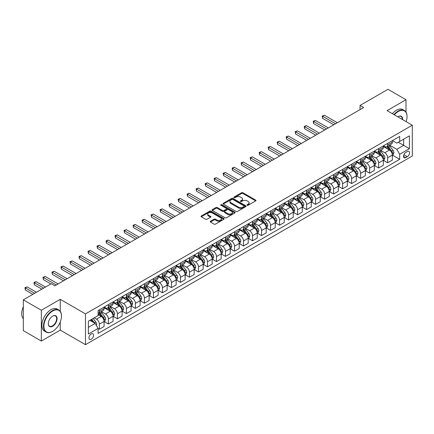 <?xml version="1.0" encoding="UTF-8"?>
<svg xmlns="http://www.w3.org/2000/svg" width="434" height="434" viewBox="0 0 434 434"><rect width="100%" height="100%" fill="white"/><g stroke="black" fill="none" stroke-linecap="round" stroke-linejoin="round"><path stroke-width="0.65" d="M247.179 205.249A0.7 0.407 0 0 0 248.172 205.249L255.686 200.909A0.998 0.575 0 0 0 255.979 200.497A0.998 0.575 0 0 0 255.686 200.09L242.953 192.739A0.998 0.575 0 0 0 241.537 192.739L234.024 197.079A0.7 0.407 0 0 0 233.817 197.367A0.7 0.407 0 0 0 234.024 197.649A0.7 0.407 0 0 0 235.011 197.649L235.987 197.09A3.201 1.85 0 0 1 240.512 197.09L241.575 197.703A3.201 1.85 0 0 1 242.514 199.011A3.201 1.85 0 0 1 241.575 200.318L240.599 200.877A0.7 0.407 0 0 0 240.398 201.164A0.7 0.407 0 0 0 240.599 201.452A0.7 0.407 0 0 0 241.592 201.452L242.563 200.888A3.201 1.85 0 0 1 247.092 200.888L248.15 201.501A3.201 1.85 0 0 1 249.089 202.808A3.201 1.85 0 0 1 248.15 204.116L247.179 204.674A0.7 0.407 0 0 0 246.973 204.962A0.7 0.407 0 0 0 247.179 205.249L247.179 204.674M91.243 339.274A3.26 1.882 120 0 0 93.375 336.399A3.26 1.882 120 0 0 92.876 333.784A3.26 1.882 120 0 0 91.243 333.947A3.26 1.882 120 0 0 89.111 336.822A3.26 1.882 120 0 0 89.616 339.437A3.26 1.882 120 0 0 91.243 339.274M210.485 221.248A0.998 0.575 0 0 0 210.192 221.655A0.998 0.575 0 0 0 210.485 222.062L214.06 224.128A0.998 0.575 0 0 0 215.47 224.128L223.819 219.306A0.998 0.575 0 0 0 224.112 218.899A0.998 0.575 0 0 0 223.819 218.492L211.087 211.141A0.998 0.575 0 0 0 209.671 211.141L201.322 215.958A0.998 0.575 0 0 0 201.029 216.365A0.998 0.575 0 0 0 201.322 216.772L205.64 219.268A0.998 0.575 0 0 0 207.056 219.268L210.626 217.201A0.998 0.575 0 0 0 210.919 216.794A0.998 0.575 0 0 0 210.626 216.387L208.488 215.15A2.675 1.546 0 0 1 207.702 214.06A2.675 1.546 0 0 1 209.356 212.633A2.675 1.546 0 0 1 212.269 212.964L220.651 217.808A2.675 1.546 0 0 1 221.438 218.899A2.675 1.546 0 0 1 219.783 220.326A2.675 1.546 0 0 1 216.87 219.989L215.47 219.186A0.998 0.575 0 0 0 214.06 219.186L210.485 221.248L210.485 222.062L214.06 220.016L214.06 219.186M60.255 299.33L41.339 310.25L23.322 299.851L23.322 330.637L41.339 341.043L60.255 330.122L85.476 344.683L85.476 313.89L60.255 299.33L60.255 311.319M405.996 112.08L405.996 99.717L387.079 110.643L412.3 125.204L85.476 313.89M405.996 99.717L387.98 89.317L360.052 105.44L360.052 109.601M23.322 299.851L51.245 283.727L54.852 285.805L363.654 107.523L360.052 105.44M236.058 211.423A0.998 0.575 0 0 0 237.474 211.423L245.818 206.606A0.998 0.575 0 0 0 246.111 206.199A0.998 0.575 0 0 0 245.818 205.787L233.085 198.436A0.998 0.575 0 0 0 231.669 198.436L223.326 203.258A0.998 0.575 0 0 0 223.033 203.665A0.998 0.575 0 0 0 223.326 204.072L236.058 211.423M221.161 205.401A0.7 0.407 0 0 1 221.872 205.499L221.872 204.664L234.821 212.139A0.998 0.575 0 0 1 235.114 212.546A0.998 0.575 0 0 1 234.821 212.958L226.472 217.776A0.998 0.575 0 0 1 225.056 217.776L212.324 210.425L215.899 208.374L215.899 207.544L212.324 209.606A0.998 0.575 0 0 0 212.031 210.018A0.998 0.575 0 0 0 212.324 210.425L212.324 209.606M215.899 208.374A0.998 0.575 0 0 1 217.309 208.374L217.309 207.544A0.998 0.575 0 0 0 215.899 207.544M217.309 207.544L222.474 210.528A0.998 0.575 0 0 0 223.89 210.528L226.26 209.155A0.998 0.575 0 0 0 226.553 208.749A0.998 0.575 0 0 0 226.26 208.342L220.884 205.239A0.7 0.407 0 0 1 220.678 204.951A0.7 0.407 0 0 1 221.112 204.577A0.7 0.407 0 0 1 221.872 204.664M407.325 151.542L405.741 152.459A3.157 1.823 120 0 0 403.68 155.242A3.157 1.823 120 0 0 404.162 157.775A3.157 1.823 120 0 0 405.741 157.618L407.325 156.701A3.157 1.823 120 0 0 409.392 153.918A3.157 1.823 120 0 0 408.909 151.385A3.157 1.823 120 0 0 407.325 151.542M85.476 344.683L412.3 155.996L412.3 125.204M392.444 140.621L396.806 143.139L399.687 141.473L399.687 136.439L98.089 310.565L98.089 315.599L88.362 321.214L88.362 334.028L98.089 328.413L98.089 333.448L399.687 159.321L399.687 154.287L396.806 149.296L389.64 145.157M399.687 141.473L409.419 135.853L409.419 148.672L399.687 154.287M41.339 310.25L41.339 341.043M398.32 142.265L403.653 145.341L403.653 139.184L409.419 135.853M396.806 149.296L403.653 145.341L409.419 148.672M88.362 327.372L95.209 323.422L89.876 320.341M98.089 328.457L99.386 329.205L99.386 324.171A4.074 2.354 -120 0 0 96.505 319.174L94.2 317.845M99.386 329.205L104.073 326.498L104.073 321.464A4.074 2.354 -120 0 0 101.187 316.473L98.089 314.683M104.182 321.567L108.397 324.003L108.397 318.968A4.074 2.354 -120 0 0 105.511 313.977L101.377 311.585M108.397 324.003L113.079 321.301L113.079 316.267A4.074 2.354 -120 0 0 110.198 311.27L104.073 307.733M113.187 316.37L117.402 318.8L117.402 313.766A4.074 2.354 -120 0 0 114.522 308.775L110.382 306.388M117.402 318.8L122.09 316.098L122.09 311.064A4.074 2.354 -120 0 0 119.204 306.073L113.079 302.536M122.198 311.167L126.413 313.603L126.413 308.569A4.074 2.354 -120 0 0 123.527 303.572L119.393 301.185M126.413 313.603L131.095 310.896L131.095 305.861A4.074 2.354 -120 0 0 128.214 300.87L122.09 297.333M131.204 305.965L135.419 308.4L135.419 303.366A4.074 2.354 -120 0 0 132.538 298.375L128.399 295.983M135.419 308.4L140.106 305.699L140.106 300.664A4.074 2.354 -120 0 0 137.22 295.668L131.095 292.131M140.215 300.767L144.43 303.198L144.43 298.163A4.074 2.354 -120 0 0 141.549 293.172L137.41 290.785M144.43 303.198L149.112 300.496L149.112 295.462A4.074 2.354 -120 0 0 146.231 290.465L140.106 286.934M149.22 295.565L153.435 298.001L153.435 292.966A4.074 2.354 -120 0 0 150.555 287.97L146.415 285.583M153.435 298.001L158.122 295.294L158.122 290.259A4.074 2.354 -120 0 0 155.236 285.268L149.112 281.731M158.231 290.362L162.446 292.798L162.446 287.764A4.074 2.354 -120 0 0 159.566 282.773L155.426 280.38M162.446 292.798L167.128 290.091L167.128 285.057A4.074 2.354 -120 0 0 164.247 280.066L158.122 276.529M167.236 285.165L171.452 287.596L171.452 282.561A4.074 2.354 -120 0 0 168.571 277.57L164.432 275.178M171.452 287.596L176.139 284.894L176.139 279.859A4.074 2.354 -120 0 0 173.258 274.863L167.128 271.326M176.247 279.963L180.463 282.398L180.463 277.364A4.074 2.354 -120 0 0 177.582 272.368L173.443 269.981M180.463 282.398L185.144 279.691L185.144 274.657A4.074 2.354 -120 0 0 182.264 269.666L176.139 266.129M185.253 274.76L189.468 277.196L189.468 272.161A4.074 2.354 -120 0 0 186.587 267.17L182.448 264.778M189.468 277.196L194.155 274.489L194.155 269.454A4.074 2.354 -120 0 0 191.275 264.463L185.144 260.926M194.264 269.563L198.479 271.993L198.479 266.959A4.074 2.354 -120 0 0 195.598 261.968L191.459 259.575M198.479 271.993L203.161 269.292L203.161 264.257A4.074 2.354 -120 0 0 200.28 259.261L194.155 255.724M203.269 264.36L207.485 266.796L207.485 261.762A4.074 2.354 -120 0 0 204.604 256.765L200.465 254.378M207.485 266.796L212.172 264.089L212.172 259.055A4.074 2.354 -120 0 0 209.291 254.064L203.161 250.526M212.28 259.158L216.495 261.594L216.495 256.559A4.074 2.354 -120 0 0 213.615 251.563L209.476 249.176M216.495 261.594L221.177 258.886L221.177 253.852A4.074 2.354 -120 0 0 218.297 248.861L212.172 245.324M221.286 253.955L225.506 256.391L225.506 251.357A4.074 2.354 -120 0 0 222.62 246.366L218.481 243.973M225.506 256.391L230.188 253.689L230.188 248.655A4.074 2.354 -120 0 0 227.308 243.658L221.177 240.121M230.297 248.758L234.512 251.188L234.512 246.154A4.074 2.354 -120 0 0 231.631 241.163L227.492 238.776M234.512 251.188L239.199 248.487L239.199 243.452A4.074 2.354 -120 0 0 236.313 238.461L230.188 234.924M239.302 243.555L243.523 245.991L243.523 240.957A4.074 2.354 -120 0 0 240.637 235.96L236.497 233.573M243.523 245.991L248.205 243.284L248.205 238.25A4.074 2.354 -120 0 0 245.324 233.259L239.199 229.722M248.313 238.353L252.528 240.789L252.528 235.754A4.074 2.354 -120 0 0 249.648 230.763L245.508 228.371M252.528 240.789L257.216 238.087L257.216 233.053A4.074 2.354 -120 0 0 254.329 228.056L248.205 224.519M257.319 233.156L261.539 235.586L261.539 230.552A4.074 2.354 -120 0 0 258.653 225.561L254.514 223.174M261.539 235.586L266.221 232.884L266.221 227.85A4.074 2.354 -120 0 0 263.34 222.854L257.216 219.322M266.33 227.953L270.545 230.389L270.545 225.354A4.074 2.354 -120 0 0 267.664 220.358L263.525 217.971M270.545 230.389L275.232 227.682L275.232 222.647A4.074 2.354 -120 0 0 272.346 217.656L266.221 214.119M275.34 222.751L279.556 225.186L279.556 220.152A4.074 2.354 -120 0 0 276.67 215.161L272.53 212.768M279.556 225.186L284.237 222.479L284.237 217.445A4.074 2.354 -120 0 0 281.357 212.454L275.232 208.917M284.346 217.553L288.561 219.984L288.561 214.949A4.074 2.354 -120 0 0 285.68 209.958L281.541 207.566M288.561 219.984L293.248 217.282L293.248 212.248A4.074 2.354 -120 0 0 290.362 207.251L284.237 203.72M293.357 212.351L297.572 214.787L297.572 209.752A4.074 2.354 -120 0 0 294.686 204.756L290.547 202.369M297.572 214.787L302.254 212.08L302.254 207.045A4.074 2.354 -120 0 0 299.373 202.054L293.248 198.517M302.362 207.148L306.578 209.584L306.578 204.55A4.074 2.354 -120 0 0 303.697 199.559L299.558 197.166M306.578 209.584L311.265 206.877L311.265 201.843A4.074 2.354 -120 0 0 308.379 196.852L302.254 193.314M311.373 201.951L315.589 204.381L315.589 199.347A4.074 2.354 -120 0 0 312.702 194.356L308.563 191.964M315.589 204.381L320.27 201.68L320.27 196.645A4.074 2.354 -120 0 0 317.39 191.649L311.265 188.112M320.379 196.748L324.594 199.184L324.594 194.15A4.074 2.354 -120 0 0 321.713 189.153L317.574 186.766M324.594 199.184L329.281 196.477L329.281 191.443A4.074 2.354 -120 0 0 326.395 186.452L320.27 182.915M329.39 191.546L333.605 193.982L333.605 188.947A4.074 2.354 -120 0 0 330.719 183.951L326.58 181.564M333.605 193.982L338.287 191.275L338.287 186.24A4.074 2.354 -120 0 0 335.406 181.249L329.281 177.712M338.395 186.349L342.61 188.779L342.61 183.745A4.074 2.354 -120 0 0 339.73 178.754L335.591 176.361M342.61 188.779L347.298 186.077L347.298 181.043A4.074 2.354 -120 0 0 344.412 176.047L338.287 172.51M347.406 181.146L351.621 183.577L351.621 178.542A4.074 2.354 -120 0 0 348.735 173.551L344.596 171.164M351.621 183.577L356.303 180.875L356.303 175.841A4.074 2.354 -120 0 0 353.422 170.85L347.298 167.312M356.412 175.944L360.627 178.379L360.627 173.345A4.074 2.354 -120 0 0 357.746 168.349L353.607 165.962M360.627 178.379L365.314 175.672L365.314 170.638A4.074 2.354 -120 0 0 362.428 165.647L356.303 162.11M365.423 170.741L369.638 173.177L369.638 168.142A4.074 2.354 -120 0 0 366.752 163.151L362.612 160.759M369.638 173.177L374.32 170.475L374.32 165.441A4.074 2.354 -120 0 0 371.439 160.444L365.314 156.907M374.428 165.544L378.643 167.974L378.643 162.94A4.074 2.354 -120 0 0 375.763 157.949L371.623 155.562M378.643 167.974L383.33 165.273L383.33 160.238A4.074 2.354 -120 0 0 380.444 155.247L374.32 151.71M383.439 160.341L387.654 162.777L387.654 157.743A4.074 2.354 -120 0 0 384.768 152.746L380.634 150.359M387.654 162.777L392.336 160.07L392.336 155.036A4.074 2.354 -120 0 0 389.455 150.045L383.33 146.508M383.439 145.819L384.768 146.589A4.074 2.354 -120 0 0 386.808 146.79A4.074 2.354 -120 0 0 387.654 144.923L387.654 143.388M374.428 151.021L375.763 151.792A4.074 2.354 -120 0 0 377.802 151.992A4.074 2.354 -120 0 0 378.643 150.126L378.643 148.585M365.423 156.224L366.752 156.994A4.074 2.354 -120 0 0 368.791 157.195A4.074 2.354 -120 0 0 369.638 155.329L369.638 153.788M356.412 161.421L357.746 162.191A4.074 2.354 -120 0 0 359.786 162.397A4.074 2.354 -120 0 0 360.627 160.531L360.627 158.99M347.406 166.623L348.735 167.394A4.074 2.354 -120 0 0 350.775 167.595A4.074 2.354 -120 0 0 351.621 165.728L351.621 164.188M338.395 171.826L339.73 172.596A4.074 2.354 -120 0 0 341.77 172.797A4.074 2.354 -120 0 0 342.61 170.931L342.61 169.39M329.39 177.023L330.719 177.794A4.074 2.354 -120 0 0 332.759 178A4.074 2.354 -120 0 0 333.605 176.133L333.605 174.593M320.379 182.226L321.713 182.996A4.074 2.354 -120 0 0 323.753 183.197A4.074 2.354 -120 0 0 324.594 181.331L324.594 179.79M311.373 187.428L312.702 188.199A4.074 2.354 -120 0 0 314.742 188.399A4.074 2.354 -120 0 0 315.589 186.533L315.589 184.993M302.362 192.631L303.697 193.396A4.074 2.354 -120 0 0 305.737 193.602A4.074 2.354 -120 0 0 306.578 191.736L306.578 190.195M293.357 197.828L294.686 198.598A4.074 2.354 -120 0 0 296.726 198.799A4.074 2.354 -120 0 0 297.572 196.933L297.572 195.398M284.346 203.031L285.68 203.801A4.074 2.354 -120 0 0 287.72 204.002A4.074 2.354 -120 0 0 288.561 202.136L288.561 200.595M275.335 208.233L276.67 209.004A4.074 2.354 -120 0 0 278.709 209.204A4.074 2.354 -120 0 0 279.556 207.338L279.556 205.797M266.33 213.43L267.664 214.201A4.074 2.354 -120 0 0 269.698 214.401A4.074 2.354 -120 0 0 270.545 212.535L270.545 211M257.319 218.633L258.653 219.403A4.074 2.354 -120 0 0 260.693 219.604A4.074 2.354 -120 0 0 261.539 217.738L261.539 216.197M248.313 223.835L249.648 224.606A4.074 2.354 -120 0 0 251.682 224.807A4.074 2.354 -120 0 0 252.528 222.94L252.528 221.4M239.302 229.033L240.637 229.803A4.074 2.354 -120 0 0 242.677 230.009A4.074 2.354 -120 0 0 243.523 228.138L243.523 226.602M230.297 234.235L231.631 235.006A4.074 2.354 -120 0 0 233.666 235.206A4.074 2.354 -120 0 0 234.512 233.34L234.512 231.799M221.286 239.438L222.62 240.208A4.074 2.354 -120 0 0 224.66 240.409A4.074 2.354 -120 0 0 225.506 238.543L225.506 237.002M212.28 244.635L213.615 245.405A4.074 2.354 -120 0 0 215.649 245.611A4.074 2.354 -120 0 0 216.495 243.745L216.495 242.205M203.269 249.838L204.604 250.608A4.074 2.354 -120 0 0 206.644 250.809A4.074 2.354 -120 0 0 207.485 248.942L207.485 247.402M194.264 255.04L195.598 255.81A4.074 2.354 -120 0 0 197.633 256.011A4.074 2.354 -120 0 0 198.479 254.145L198.479 252.604M185.253 260.243L186.587 261.008A4.074 2.354 -120 0 0 188.627 261.214A4.074 2.354 -120 0 0 189.468 259.348L189.468 257.807M176.247 265.44L177.582 266.21A4.074 2.354 -120 0 0 179.616 266.411A4.074 2.354 -120 0 0 180.463 264.545L180.463 263.009M167.236 270.642L168.571 271.413A4.074 2.354 -120 0 0 170.611 271.613A4.074 2.354 -120 0 0 171.452 269.747L171.452 268.207M158.231 275.845L159.566 276.615A4.074 2.354 -120 0 0 161.6 276.816A4.074 2.354 -120 0 0 162.446 274.95L162.446 273.409M149.22 281.042L150.555 281.812A4.074 2.354 -120 0 0 152.594 282.013A4.074 2.354 -120 0 0 153.435 280.147L153.435 278.612M140.215 286.245L141.549 287.015A4.074 2.354 -120 0 0 143.583 287.216A4.074 2.354 -120 0 0 144.43 285.35L144.43 283.809M131.204 291.447L132.538 292.218A4.074 2.354 -120 0 0 134.578 292.418A4.074 2.354 -120 0 0 135.419 290.552L135.419 289.011M122.198 296.644L123.527 297.415A4.074 2.354 -120 0 0 125.567 297.615A4.074 2.354 -120 0 0 126.413 295.749L126.413 294.214M113.187 301.847L114.522 302.617A4.074 2.354 -120 0 0 116.562 302.818A4.074 2.354 -120 0 0 117.402 300.952L117.402 299.411M104.182 307.05L105.511 307.82A4.074 2.354 -120 0 0 107.551 308.021A4.074 2.354 -120 0 0 108.397 306.154L108.397 304.614M392.444 155.139L399.687 159.321M386.808 146.79L391.495 144.088A4.074 2.354 -120 0 0 392.336 142.222L392.336 140.681M377.802 151.992L382.484 149.291A4.074 2.354 -120 0 0 383.33 147.424L383.33 145.884M368.791 157.195L373.479 154.488A4.074 2.354 -120 0 0 374.32 152.622L374.32 151.086M359.786 162.397L364.468 159.69A4.074 2.354 -120 0 0 365.314 157.824L365.314 156.283M350.775 167.595L355.462 164.893A4.074 2.354 -120 0 0 356.303 163.027L356.303 161.486M341.77 172.797L346.451 170.09A4.074 2.354 -120 0 0 347.298 168.224L347.298 166.689M332.759 178L337.446 175.293A4.074 2.354 -120 0 0 338.287 173.426L338.287 171.886M323.753 183.197L328.435 180.495A4.074 2.354 -120 0 0 329.281 178.629L329.281 177.088M314.742 188.399L319.429 185.692A4.074 2.354 -120 0 0 320.27 183.826L320.27 182.291M305.737 193.602L310.418 190.895A4.074 2.354 -120 0 0 311.265 189.029L311.265 187.488M296.726 198.799L301.408 196.097A4.074 2.354 -120 0 0 302.254 194.231L302.254 192.691M287.72 204.002L292.402 201.3A4.074 2.354 -120 0 0 293.248 199.434L293.248 197.893M278.709 209.204L283.391 206.497A4.074 2.354 -120 0 0 284.237 204.631L284.237 203.09M269.698 214.401L274.386 211.7A4.074 2.354 -120 0 0 275.232 209.834L275.232 208.293M260.693 219.604L265.375 216.902A4.074 2.354 -120 0 0 266.221 215.036L266.221 213.495M251.682 224.807L256.369 222.099A4.074 2.354 -120 0 0 257.216 220.233L257.216 218.698M242.677 230.009L247.358 227.302A4.074 2.354 -120 0 0 248.205 225.436L248.205 223.895M233.666 235.206L238.353 232.505A4.074 2.354 -120 0 0 239.199 230.638L239.199 229.098M224.66 240.409L229.342 237.702A4.074 2.354 -120 0 0 230.188 235.836L230.188 234.3M215.649 245.611L220.336 242.904A4.074 2.354 -120 0 0 221.177 241.038L221.177 239.497M206.644 250.809L211.325 248.107A4.074 2.354 -120 0 0 212.172 246.241L212.172 244.7M197.633 256.011L202.32 253.304A4.074 2.354 -120 0 0 203.161 251.438L203.161 249.903M188.627 261.214L193.309 258.507A4.074 2.354 -120 0 0 194.155 256.64L194.155 255.1M179.616 266.411L184.304 263.709A4.074 2.354 -120 0 0 185.144 261.843L185.144 260.302M170.611 271.613L175.293 268.912A4.074 2.354 -120 0 0 176.139 267.046L176.139 265.505M161.6 276.816L166.287 274.109A4.074 2.354 -120 0 0 167.128 272.243L167.128 270.702M152.594 282.013L157.276 279.312A4.074 2.354 -120 0 0 158.122 277.445L158.122 275.905M143.583 287.216L148.271 284.514A4.074 2.354 -120 0 0 149.112 282.648L149.112 281.107M134.578 292.418L139.26 289.711A4.074 2.354 -120 0 0 140.106 287.845L140.106 286.304M125.567 297.615L130.254 294.914A4.074 2.354 -120 0 0 131.095 293.048L131.095 291.507M116.562 302.818L121.243 300.116A4.074 2.354 -120 0 0 122.09 298.25L122.09 296.71M107.551 308.021L112.238 305.314A4.074 2.354 -120 0 0 113.079 303.447L113.079 301.912M98.089 313.386A4.074 2.354 -120 0 0 98.545 313.223L103.227 310.516A4.074 2.354 -120 0 0 104.073 308.65L104.073 307.109M98.545 313.223A4.074 2.354 -120 0 0 99.386 311.357L99.386 309.816M95.209 323.422L98.089 328.413M60.255 330.122L60.255 321.974M247.461 205.347L248.15 204.946A3.201 1.85 0 0 0 249.089 203.638L249.089 202.808M242.514 199.011L242.514 199.841A3.201 1.85 0 0 1 241.575 201.148L240.881 201.55M255.686 200.09L255.686 200.909L242.953 193.575A0.998 0.575 0 0 0 241.537 193.575L234.3 197.752M245.818 205.787L245.818 206.606L233.085 199.271A0.998 0.575 0 0 0 231.669 199.271L223.336 204.083M244.049 206.481A0.7 0.407 0 0 0 244.255 206.199A0.7 0.407 0 0 0 244.049 205.911L232.874 199.461A0.7 0.407 0 0 0 231.881 199.461L230.855 200.052A3.201 1.85 0 0 0 229.922 201.36A3.201 1.85 0 0 0 230.855 202.662L238.499 207.078A3.201 1.85 0 0 0 243.024 207.078L244.049 206.481L244.049 207.316A0.7 0.407 0 0 0 244.255 207.029L244.255 206.199M229.922 201.36L229.922 202.19A3.201 1.85 0 0 0 230.855 203.497L230.855 202.662M244.049 207.316L243.024 207.908A3.201 1.85 0 0 1 238.499 207.908L230.855 203.497M217.309 208.374L222.474 211.358A0.998 0.575 0 0 0 223.89 211.358L226.26 209.991A0.998 0.575 0 0 0 226.553 209.584L226.553 208.749M221.872 205.499L234.805 212.964M227.834 213.62A2.675 1.546 0 0 0 230.747 213.957A2.675 1.546 0 0 0 232.402 212.53A2.675 1.546 0 0 0 231.62 211.434L228.664 209.731A0.998 0.575 0 0 0 227.248 209.731L224.883 211.098A0.998 0.575 0 0 0 224.59 211.504A0.998 0.575 0 0 0 224.883 211.917L227.834 213.62L227.834 214.45A2.675 1.546 0 0 0 230.747 214.787A2.675 1.546 0 0 0 232.402 213.36L232.402 212.53M224.59 211.504L224.59 212.34A0.998 0.575 0 0 0 224.883 212.747L224.883 211.917M227.834 214.45L224.883 212.747M221.438 218.899L221.438 219.729A2.675 1.546 0 0 1 219.783 221.156A2.675 1.546 0 0 1 216.87 220.825L215.47 220.016A0.998 0.575 0 0 0 214.06 220.016M207.702 214.06L207.702 214.89A2.675 1.546 0 0 0 208.488 215.986L208.488 215.15M210.615 217.212L208.488 215.986M223.819 218.492L223.819 219.306L211.087 211.971A0.998 0.575 0 0 0 209.671 211.971L201.338 216.783M392.336 155.204L393.204 154.705L393.92 152.622A2.702 1.557 -120 0 0 393.063 150.321L390.117 146.394A7.796 4.503 -120 0 0 389.265 145.374M386.336 148.244A7.796 4.503 -120 0 0 384.741 146.573M392.092 153.549L392.466 152.741A2.702 1.557 -120 0 0 391.69 151.113L388.745 147.186A7.796 4.503 -120 0 0 387.898 146.166M387.171 146.583A6.472 3.738 60 0 1 388.235 147.793L390.725 151.119M337.348 122.708L324.415 115.238L322.614 116.279L322.614 118.363L333.746 124.786M387.03 146.665A7.796 4.503 60 0 1 387.882 147.685L389.841 150.294M322.614 118.363L322.218 116.052L335.547 123.75M322.218 116.052L324.415 115.238M383.33 160.406L384.193 159.907L384.915 157.824A2.702 1.557 -120 0 0 384.052 155.524L381.106 151.596A7.796 4.503 -120 0 0 380.255 150.576M377.33 153.446A7.796 4.503 -120 0 0 375.73 151.775M383.081 158.752L383.455 157.938A2.702 1.557 -120 0 0 382.685 156.316L379.739 152.383A7.796 4.503 -120 0 0 378.887 151.363M378.16 151.786A6.472 3.738 60 0 1 379.224 152.99L381.719 156.316M328.343 127.911L315.404 120.44L313.603 121.482L313.603 123.56L324.74 129.988M378.025 151.862A7.796 4.503 60 0 1 378.877 152.882L380.83 155.497M313.603 123.56L313.207 121.254L326.542 128.947M313.207 121.254L315.404 120.44M374.32 165.604L375.188 165.104L375.904 163.027A2.702 1.557 -120 0 0 375.047 160.726L372.101 156.793A7.796 4.503 -120 0 0 371.249 155.773M368.32 158.643A7.796 4.503 -120 0 0 366.725 156.972M374.075 163.949L374.45 163.141A2.702 1.557 -120 0 0 373.674 161.513L370.728 157.585A7.796 4.503 -120 0 0 369.882 156.566M369.155 156.983A6.472 3.738 60 0 1 370.218 158.193L372.708 161.519M319.332 133.108L306.399 125.643L304.597 126.679L304.597 128.762L315.73 135.191M369.014 157.065A7.796 4.503 60 0 1 369.866 158.084L371.824 160.699M304.597 128.762L304.201 126.451L317.531 134.149M304.201 126.451L306.399 125.643M365.314 170.806L366.177 170.307L366.898 168.224A2.702 1.557 -120 0 0 366.036 165.924L363.09 161.996A7.796 4.503 -120 0 0 362.238 160.976M359.314 163.846A7.796 4.503 -120 0 0 357.714 162.175M365.065 169.151L365.439 168.343A2.702 1.557 -120 0 0 364.668 166.716L361.723 162.788A7.796 4.503 -120 0 0 360.871 161.768M360.144 162.186A6.472 3.738 60 0 1 361.207 163.396L363.697 166.721M310.326 138.31L297.388 130.84L295.587 131.882L295.587 133.965L306.724 140.388M360.008 162.267A7.796 4.503 60 0 1 360.855 163.287L362.813 165.897M295.587 133.965L295.191 131.654L308.525 139.352M295.191 131.654L297.388 130.84M356.303 176.009L357.171 175.51L357.887 173.426A2.702 1.557 -120 0 0 357.03 171.126L354.084 167.198A7.796 4.503 -120 0 0 353.233 166.179M350.303 169.048A7.796 4.503 -120 0 0 348.708 167.378M356.059 174.354L356.433 173.54A2.702 1.557 -120 0 0 355.658 171.918L352.712 167.985A7.796 4.503 -120 0 0 351.865 166.971M351.139 167.388A6.472 3.738 60 0 1 352.202 168.593L354.692 171.924M301.315 143.513L288.382 136.043L286.581 137.084L286.581 139.162L297.713 145.591M350.998 167.47A7.796 4.503 60 0 1 351.849 168.484L353.808 171.099M286.581 139.162L286.185 136.856L299.514 144.549M286.185 136.856L288.382 136.043M406.121 121.639A12.434 7.177 120 0 0 407.038 116.594A12.434 7.177 120 0 0 398.249 111.516A12.434 7.177 120 0 0 394.338 114.831M393.958 114.614A12.738 7.356 -60 0 1 398.032 111.142A12.738 7.356 -60 0 1 404.401 110.507A12.738 7.356 -60 0 1 407.038 116.345A12.738 7.356 -60 0 1 407.038 116.469M397.832 116.855A6.217 3.591 -60 0 1 398.249 116.594L398.249 116.594A6.217 3.591 -60 0 1 402.622 119.616M392.374 113.697A12.738 7.356 -60 0 1 396.443 110.225A12.738 7.356 -60 0 1 402.817 109.596L404.401 110.507M402.204 119.377A5.913 3.412 120 0 0 400.989 116.426A5.913 3.412 120 0 0 398.135 116.654M52.471 331.451L52.688 331.326A12.434 7.177 120 0 0 61.482 316.098A12.434 7.177 120 0 0 52.688 311.021A12.434 7.177 120 0 0 43.899 326.249A12.434 7.177 120 0 0 52.688 331.326L52.471 331.451A12.738 7.356 -60 0 1 46.102 332.081A12.738 7.356 -60 0 1 44.149 321.876A12.738 7.356 -60 0 1 52.471 310.646A12.738 7.356 -60 0 1 58.84 310.017A12.738 7.356 -60 0 1 61.482 315.849A12.738 7.356 -60 0 1 61.482 315.974M52.688 326.249A6.217 3.591 -60 0 1 48.293 323.71A6.217 3.591 -60 0 1 52.688 316.098L52.688 316.098A6.217 3.591 -60 0 1 57.087 318.637A6.217 3.591 -60 0 1 52.688 326.249M48.293 323.585A5.913 3.412 120 0 0 49.519 326.167A5.913 3.412 120 0 0 52.471 325.874A5.913 3.412 120 0 0 56.333 320.666A5.913 3.412 120 0 0 55.427 315.93A5.913 3.412 120 0 0 52.579 316.164M46.102 332.081L44.518 331.169A12.738 7.356 -60 0 1 42.565 320.959A12.738 7.356 -60 0 1 50.886 309.73A12.738 7.356 -60 0 1 57.255 309.1L58.84 310.017M23.322 318.702A12.738 7.356 -60 0 1 23.322 306.795M347.298 181.206L348.16 180.707L348.882 178.629A2.702 1.557 -120 0 0 348.019 176.329L345.073 172.396A7.796 4.503 -120 0 0 344.222 171.376M341.298 174.246A7.796 4.503 -120 0 0 339.697 172.58M347.048 179.551L347.422 178.743A2.702 1.557 -120 0 0 346.652 177.121L343.706 173.188A7.796 4.503 -120 0 0 342.855 172.168M342.128 172.586A6.472 3.738 60 0 1 343.191 173.795L345.681 177.121M292.31 148.71L279.371 141.245L277.57 142.281L277.57 144.365L288.708 150.793M341.992 172.667A7.796 4.503 60 0 1 342.838 173.687L344.797 176.302M277.57 144.365L277.174 142.054L290.509 149.752M277.174 142.054L279.371 141.245M338.287 186.408L339.155 185.909L339.871 183.826A2.702 1.557 -120 0 0 339.014 181.531L336.068 177.598A7.796 4.503 -120 0 0 335.216 176.578M332.287 179.448A7.796 4.503 -120 0 0 330.692 177.777M338.043 184.754L338.417 183.945A2.702 1.557 -120 0 0 337.641 182.318L334.695 178.39A7.796 4.503 -120 0 0 333.849 177.37M333.122 177.788A6.472 3.738 60 0 1 334.185 178.998L336.675 182.323M283.299 153.913L270.366 146.442L268.565 147.484L268.565 149.567L279.697 155.996M332.981 177.869A7.796 4.503 60 0 1 333.833 178.889L335.791 181.499M268.565 149.567L268.169 147.256L281.498 154.954M268.169 147.256L270.366 146.442M329.281 191.611L330.144 191.112L330.865 189.029A2.702 1.557 -120 0 0 330.003 186.728L327.057 182.801A7.796 4.503 -120 0 0 326.205 181.781M323.281 184.651A7.796 4.503 -120 0 0 321.681 182.98M329.032 189.956L329.406 189.143A2.702 1.557 -120 0 0 328.636 187.521L325.69 183.587A7.796 4.503 -120 0 0 324.838 182.573M324.111 182.991A6.472 3.738 60 0 1 325.174 184.195L327.665 187.526M274.293 159.115L261.355 151.645L259.554 152.687L259.554 154.764L270.691 161.193M323.976 183.072A7.796 4.503 60 0 1 324.822 184.087L326.78 186.701M259.554 154.764L259.158 152.459L272.492 160.157M259.158 152.459L261.355 151.645M320.27 196.808L321.138 196.309L321.854 194.231A2.702 1.557 -120 0 0 320.992 191.931L318.051 187.998A7.796 4.503 -120 0 0 317.2 186.983M314.27 189.853A7.796 4.503 -120 0 0 312.675 188.182M320.026 195.154L320.401 194.345A2.702 1.557 -120 0 0 319.625 192.723L316.679 188.79A7.796 4.503 -120 0 0 315.827 187.77M315.106 188.188A6.472 3.738 60 0 1 316.169 189.398L318.659 192.723M265.282 164.312L252.349 156.848L250.548 157.889L250.548 159.967L261.68 166.396M314.965 188.269A7.796 4.503 60 0 1 315.816 189.289L317.775 191.904M250.548 159.967L250.152 157.656L263.481 165.354M250.152 157.656L252.349 156.848M311.265 202.011L312.127 201.512L312.849 199.434A2.702 1.557 -120 0 0 311.986 197.134L309.041 193.201A7.796 4.503 -120 0 0 308.189 192.181M305.265 195.05A7.796 4.503 -120 0 0 303.664 193.38M311.015 200.356L311.39 199.548A2.702 1.557 -120 0 0 310.619 197.92L307.673 193.993A7.796 4.503 -120 0 0 306.822 192.973M306.095 193.39A6.472 3.738 60 0 1 307.158 194.6L309.648 197.926M256.277 169.515L243.338 162.05L241.537 163.086L241.537 165.17L252.675 171.598M305.959 193.472A7.796 4.503 60 0 1 306.805 194.492L308.764 197.101M241.537 165.17L241.141 162.858L254.476 170.557M241.141 162.858L243.338 162.05M302.254 207.213L303.122 206.714L303.838 204.631A2.702 1.557 -120 0 0 302.975 202.331L300.035 198.403A7.796 4.503 -120 0 0 299.183 197.383M296.254 200.253A7.796 4.503 -120 0 0 294.659 198.582M302.01 205.559L302.384 204.745A2.702 1.557 -120 0 0 301.608 203.123L298.663 199.19A7.796 4.503 -120 0 0 297.811 198.175M297.089 198.593A6.472 3.738 60 0 1 298.153 199.797L300.643 203.128M247.266 174.718L234.333 167.247L232.532 168.289L232.532 170.367L243.664 176.795M296.948 198.674A7.796 4.503 60 0 1 297.8 199.689L299.758 202.304M232.532 170.367L232.136 168.061L245.465 175.759M232.136 168.061L234.333 167.247M293.248 212.41L294.111 211.911L294.832 209.834A2.702 1.557 -120 0 0 293.97 207.533L291.024 203.6A7.796 4.503 -120 0 0 290.172 202.586M287.248 205.456A7.796 4.503 -120 0 0 285.648 203.785M292.999 210.761L293.373 209.947A2.702 1.557 -120 0 0 292.603 208.325L289.657 204.392A7.796 4.503 -120 0 0 288.805 203.372M288.078 203.796A6.472 3.738 60 0 1 289.142 205L291.632 208.325M238.261 179.92L225.322 172.45L223.521 173.492L223.521 175.569L234.658 181.998M287.943 203.871A7.796 4.503 60 0 1 288.789 204.891L290.747 207.506M223.521 175.569L223.125 173.258L236.459 180.956M223.125 173.258L225.322 172.45M284.237 217.613L285.105 217.114L285.822 215.036A2.702 1.557 -120 0 0 284.959 212.736L282.019 208.803A7.796 4.503 -120 0 0 281.167 207.783M278.237 210.653A7.796 4.503 -120 0 0 276.642 208.982M283.993 215.958L284.368 215.15A2.702 1.557 -120 0 0 283.592 213.523L280.646 209.595A7.796 4.503 -120 0 0 279.794 208.575M279.073 208.993A6.472 3.738 60 0 1 280.136 210.202L282.626 213.528M229.25 185.117L216.316 177.652L214.515 178.689L214.515 180.772L225.647 187.2M278.932 209.074A7.796 4.503 60 0 1 279.784 210.094L281.742 212.709M214.515 180.772L214.119 178.461L227.449 186.159M214.119 178.461L216.316 177.652M275.232 222.816L276.095 222.316L276.816 220.233A2.702 1.557 -120 0 0 275.953 217.933L273.008 214.005A7.796 4.503 -120 0 0 272.156 212.986M269.226 215.855A7.796 4.503 -120 0 0 267.632 214.184M274.982 221.161L275.357 220.353A2.702 1.557 -120 0 0 274.586 218.725L271.641 214.797A7.796 4.503 -120 0 0 270.789 213.778M270.062 214.195A6.472 3.738 60 0 1 271.125 215.405L273.615 218.731M220.244 190.32L207.306 182.85L205.504 183.891L205.504 185.969L216.642 192.398M269.921 214.277A7.796 4.503 60 0 1 270.773 215.297L272.731 217.906M205.504 185.969L205.108 183.663L218.443 191.361M205.108 183.663L207.306 182.85M266.221 228.018L267.084 227.514L267.805 225.436A2.702 1.557 -120 0 0 266.943 223.136L264.002 219.203A7.796 4.503 -120 0 0 263.15 218.188M260.221 221.058A7.796 4.503 -120 0 0 258.626 219.387M265.977 226.364L266.346 225.55A2.702 1.557 -120 0 0 265.575 223.928L262.63 219.995A7.796 4.503 -120 0 0 261.778 218.975M261.056 219.398A6.472 3.738 60 0 1 262.114 220.602L264.61 223.928M211.233 195.522L198.3 188.052L196.499 189.094L196.499 191.172L207.631 197.6M260.915 219.474A7.796 4.503 60 0 1 261.767 220.494L263.726 223.109M196.499 191.172L196.103 188.866L209.432 196.559M196.103 188.866L198.3 188.052M257.216 233.215L258.078 232.716L258.8 230.638A2.702 1.557 -120 0 0 257.937 228.338L254.991 224.405A7.796 4.503 -120 0 0 254.14 223.385M251.21 226.255A7.796 4.503 -120 0 0 249.615 224.584M256.966 231.561L257.34 230.752A2.702 1.557 -120 0 0 256.565 229.125L253.624 225.197A7.796 4.503 -120 0 0 252.772 224.177M252.046 224.595A6.472 3.738 60 0 1 253.109 225.805L255.599 229.13M202.228 200.72L189.289 193.255L187.488 194.291L187.488 196.374L198.62 202.803M251.904 224.676A7.796 4.503 60 0 1 252.756 225.696L254.715 228.311M187.488 196.374L187.092 194.063L200.427 201.761M187.092 194.063L189.289 193.255M248.205 238.418L249.067 237.919L249.789 235.836A2.702 1.557 -120 0 0 248.926 233.535L245.986 229.608A7.796 4.503 -120 0 0 245.134 228.588M242.205 231.458A7.796 4.503 -120 0 0 240.61 229.787M247.96 236.763L248.329 235.955A2.702 1.557 -120 0 0 247.559 234.327L244.613 230.4A7.796 4.503 -120 0 0 243.762 229.38M243.04 229.798A6.472 3.738 60 0 1 244.098 231.007L246.593 234.333M193.217 205.922L180.284 198.452L178.482 199.494L178.482 201.577L189.615 208M242.899 229.879A7.796 4.503 60 0 1 243.751 230.899L245.709 233.508M178.482 201.577L178.086 199.266L191.416 206.964M178.086 199.266L180.284 198.452M239.199 243.62L240.062 243.121L240.783 241.038A2.702 1.557 -120 0 0 239.921 238.738L236.975 234.81A7.796 4.503 -120 0 0 236.123 233.79M233.194 236.66A7.796 4.503 -120 0 0 231.599 234.989M238.95 241.966L239.324 241.152A2.702 1.557 -120 0 0 238.548 239.53L235.608 235.597A7.796 4.503 -120 0 0 234.756 234.577M234.029 235A6.472 3.738 60 0 1 235.092 236.204L237.582 239.53M184.211 211.125L171.273 203.654L169.472 204.696L169.472 206.774L180.604 213.202M233.888 235.082A7.796 4.503 60 0 1 234.74 236.096L236.698 238.711M169.472 206.774L169.076 204.468L182.41 212.161M169.076 204.468L171.273 203.654M230.188 248.818L231.051 248.319L231.772 246.241A2.702 1.557 -120 0 0 230.91 243.941L227.969 240.007A7.796 4.503 -120 0 0 227.118 238.988M224.188 241.857A7.796 4.503 -120 0 0 222.593 240.192M229.944 247.163L230.313 246.355A2.702 1.557 -120 0 0 229.543 244.733L226.597 240.799A7.796 4.503 -120 0 0 225.745 239.78M225.024 240.197A6.472 3.738 60 0 1 226.081 241.407L228.577 244.733M175.2 216.322L162.267 208.857L160.466 209.893L160.466 211.976L171.598 218.405M224.883 240.279A7.796 4.503 60 0 1 225.734 241.299L227.693 243.913M160.466 211.976L160.07 209.665L173.399 217.363M160.07 209.665L162.267 208.857M221.177 254.02L222.045 253.521L222.767 251.438A2.702 1.557 -120 0 0 221.904 249.143L218.958 245.21A7.796 4.503 -120 0 0 218.107 244.19M215.177 247.06A7.796 4.503 -120 0 0 213.582 245.389M220.933 252.366L221.307 251.557A2.702 1.557 -120 0 0 220.532 249.93L217.591 246.002A7.796 4.503 -120 0 0 216.74 244.982M216.013 245.4A6.472 3.738 60 0 1 217.076 246.61L219.566 249.935M166.195 221.524L153.256 214.054L151.455 215.096L151.455 217.179L162.587 223.608M215.872 245.481A7.796 4.503 60 0 1 216.723 246.501L218.682 249.111M151.455 217.179L151.059 214.868L164.394 222.566M151.059 214.868L153.256 214.054M212.172 259.223L213.034 258.724L213.756 256.64A2.702 1.557 -120 0 0 212.893 254.34L209.953 250.413A7.796 4.503 -120 0 0 209.101 249.393M206.172 252.262A7.796 4.503 -120 0 0 204.577 250.592M211.928 257.568L212.297 256.754A2.702 1.557 -120 0 0 211.526 255.132L208.58 251.199A7.796 4.503 -120 0 0 207.729 250.185M207.007 250.602A6.472 3.738 60 0 1 208.065 251.807L210.561 255.138M157.184 226.727L144.251 219.257L142.45 220.298L142.45 222.376L153.582 228.805M206.866 250.684A7.796 4.503 60 0 1 207.718 251.698L209.676 254.313M142.45 222.376L142.054 220.071L155.383 227.763M142.054 220.071L144.251 219.257M203.161 264.42L204.029 263.921L204.75 261.843A2.702 1.557 -120 0 0 203.888 259.543L200.942 255.61A7.796 4.503 -120 0 0 200.09 254.595M197.161 257.465A7.796 4.503 -120 0 0 195.566 255.794M202.917 262.765L203.291 261.957A2.702 1.557 -120 0 0 202.515 260.335L199.575 256.402A7.796 4.503 -120 0 0 198.723 255.382M197.996 255.8A6.472 3.738 60 0 1 199.06 257.009L201.55 260.335M148.178 231.924L135.24 224.459L133.439 225.501L133.439 227.579L144.571 234.007M197.855 255.881A7.796 4.503 60 0 1 198.707 256.901L200.665 259.516M133.439 227.579L133.043 225.268L146.372 232.966M133.043 225.268L135.24 224.459M194.155 269.623L195.018 269.123L195.739 267.046A2.702 1.557 -120 0 0 194.877 264.745L191.931 260.812A7.796 4.503 -120 0 0 191.085 259.792M188.155 262.662A7.796 4.503 -120 0 0 186.56 260.991M193.911 267.968L194.28 267.16A2.702 1.557 -120 0 0 193.51 265.532L190.564 261.604A7.796 4.503 -120 0 0 189.712 260.584M188.991 261.002A6.472 3.738 60 0 1 190.049 262.212L192.544 265.537M139.168 237.127L126.234 229.657L124.433 230.698L124.433 232.781L135.565 239.21M188.85 261.084A7.796 4.503 60 0 1 189.701 262.103L191.66 264.713M124.433 232.781L124.032 230.47L137.366 238.168M124.032 230.47L126.234 229.657M185.144 274.825L186.012 274.326L186.734 272.243A2.702 1.557 -120 0 0 185.871 269.943L182.926 266.015A7.796 4.503 -120 0 0 182.074 264.995M179.144 267.865A7.796 4.503 -120 0 0 177.549 266.194M184.9 273.17L185.275 272.357A2.702 1.557 -120 0 0 184.499 270.735L181.558 266.801A7.796 4.503 -120 0 0 180.707 265.787M179.98 266.205A6.472 3.738 60 0 1 181.043 267.409L183.533 270.74M130.162 242.329L117.223 234.859L115.422 235.901L115.422 237.978L126.554 244.407M179.839 266.286A7.796 4.503 60 0 1 180.69 267.301L182.649 269.915M115.422 237.978L115.026 235.673L128.356 243.371M115.026 235.673L117.223 234.859M176.139 280.022L177.001 279.523L177.723 277.445A2.702 1.557 -120 0 0 176.86 275.145L173.915 271.212A7.796 4.503 -120 0 0 173.068 270.198M170.139 273.067A7.796 4.503 -120 0 0 168.544 271.396M175.895 278.373L176.264 277.559A2.702 1.557 -120 0 0 175.493 275.937L172.548 272.004A7.796 4.503 -120 0 0 171.696 270.984M170.969 271.407A6.472 3.738 60 0 1 172.032 272.612L174.528 275.937M121.151 247.532L108.218 240.062L106.411 241.103L106.411 243.181L117.549 249.61M170.833 271.483A7.796 4.503 60 0 1 171.685 272.503L173.638 275.118M106.411 243.181L106.015 240.87L119.35 248.568M106.015 240.87L108.218 240.062M167.128 285.225L167.996 284.726L168.718 282.648A2.702 1.557 -120 0 0 167.855 280.348L164.909 276.415A7.796 4.503 -120 0 0 164.057 275.395M161.128 278.265A7.796 4.503 -120 0 0 159.533 276.594M166.884 283.57L167.258 282.762A2.702 1.557 -120 0 0 166.482 281.134L163.542 277.207A7.796 4.503 -120 0 0 162.69 276.187M161.963 276.604A6.472 3.738 60 0 1 163.027 277.814L165.517 281.14M112.146 252.729L99.207 245.264L97.406 246.3L97.406 248.384L108.538 254.812M161.822 276.686A7.796 4.503 60 0 1 162.674 277.706L164.632 280.321M97.406 248.384L97.01 246.073L110.339 253.771M97.01 246.073L99.207 245.264M158.122 290.427L158.985 289.928L159.707 287.845A2.702 1.557 -120 0 0 158.844 285.545L155.898 281.617A7.796 4.503 -120 0 0 155.052 280.597M152.122 283.467A7.796 4.503 -120 0 0 150.527 281.796M157.878 288.773L158.247 287.959A2.702 1.557 -120 0 0 157.477 286.337L154.531 282.404A7.796 4.503 -120 0 0 153.679 281.389M152.952 281.807A6.472 3.738 60 0 1 154.016 283.017L156.511 286.342M103.135 257.932L90.201 250.461L88.395 251.503L88.395 253.581L99.532 260.009M152.817 281.888A7.796 4.503 60 0 1 153.669 282.908L155.622 285.518M88.395 253.581L87.999 251.275L101.334 258.973M87.999 251.275L90.201 250.461M149.112 295.63L149.98 295.125L150.701 293.048A2.702 1.557 -120 0 0 149.838 290.747L146.893 286.814A7.796 4.503 -120 0 0 146.041 285.8M143.112 288.67A7.796 4.503 -120 0 0 141.517 286.999M148.867 293.975L149.242 293.162A2.702 1.557 -120 0 0 148.466 291.539L145.52 287.606A7.796 4.503 -120 0 0 144.674 286.586M143.947 287.01A6.472 3.738 60 0 1 145.01 288.214L147.5 291.539M94.124 263.134L81.191 255.664L79.389 256.706L79.389 258.783L90.522 265.212M143.806 287.086A7.796 4.503 60 0 1 144.658 288.105L146.616 290.72M79.389 258.783L78.993 256.472L92.323 264.17M78.993 256.472L81.191 255.664M140.106 300.827L140.969 300.328L141.69 298.25A2.702 1.557 -120 0 0 140.828 295.95L137.882 292.017A7.796 4.503 -120 0 0 137.035 290.997M134.106 293.867A7.796 4.503 -120 0 0 132.511 292.196M139.857 299.172L140.231 298.364A2.702 1.557 -120 0 0 139.46 296.737L136.515 292.809A7.796 4.503 -120 0 0 135.663 291.789M134.936 292.207A6.472 3.738 60 0 1 135.999 293.417L138.495 296.742M85.118 268.331L72.185 260.867L70.379 261.903L70.379 263.986L81.516 270.415M134.8 292.288A7.796 4.503 60 0 1 135.652 293.308L137.605 295.923M70.379 263.986L69.983 261.675L83.317 269.373M69.983 261.675L72.185 260.867M131.095 306.03L131.963 305.531L132.685 303.447A2.702 1.557 -120 0 0 131.822 301.147L128.876 297.219A7.796 4.503 -120 0 0 128.025 296.2M125.095 299.069A7.796 4.503 -120 0 0 123.5 297.399M130.851 304.375L131.225 303.567A2.702 1.557 -120 0 0 130.45 301.939L127.504 298.012A7.796 4.503 -120 0 0 126.657 296.992M125.931 297.409A6.472 3.738 60 0 1 126.994 298.619L129.484 301.945M76.107 273.534L63.174 266.064L61.373 267.105L61.373 269.188L72.505 275.612M125.789 297.491A7.796 4.503 60 0 1 126.641 298.511L128.6 301.12M61.373 269.188L60.977 266.877L74.306 274.576M60.977 266.877L63.174 266.064M122.09 311.232L122.952 310.733L123.674 308.65A2.702 1.557 -120 0 0 122.811 306.35L119.865 302.422A7.796 4.503 -120 0 0 119.019 301.402M116.09 304.272A7.796 4.503 -120 0 0 114.489 302.601M121.84 309.578L122.214 308.764A2.702 1.557 -120 0 0 121.444 307.142L118.498 303.209A7.796 4.503 -120 0 0 117.647 302.189M116.92 302.612A6.472 3.738 60 0 1 117.983 303.816L120.478 307.142M67.102 278.736L54.169 271.266L52.362 272.308L52.362 274.386L63.5 280.814M116.784 302.688A7.796 4.503 60 0 1 117.636 303.708L119.589 306.323M52.362 274.386L51.966 272.08L65.301 279.773M51.966 272.08L54.169 271.266M113.079 316.429L113.947 315.93L114.663 313.853A2.702 1.557 -120 0 0 113.806 311.552L110.86 307.619A7.796 4.503 -120 0 0 110.008 306.599M107.079 309.469A7.796 4.503 -120 0 0 105.484 307.798M112.835 314.775L113.209 313.966A2.702 1.557 -120 0 0 112.433 312.344L109.487 308.411A7.796 4.503 -120 0 0 108.641 307.391M107.914 307.809A6.472 3.738 60 0 1 108.977 309.019L111.467 312.344M58.091 283.934L45.158 276.469L43.357 277.505L43.357 279.588L50.886 283.934M107.773 307.89A7.796 4.503 60 0 1 108.625 308.91L110.583 311.525M43.357 279.588L42.961 277.277L56.29 284.975M42.961 277.277L45.158 276.469M104.073 321.632L104.936 321.133L105.657 319.05A2.702 1.557 -120 0 0 104.795 316.749L101.849 312.822A7.796 4.503 -120 0 0 100.997 311.802M103.824 319.977L104.198 319.169A2.702 1.557 -120 0 0 103.428 317.542L100.482 313.614A7.796 4.503 -120 0 0 99.63 312.594M98.903 313.012A6.472 3.738 60 0 1 99.966 314.221L102.462 317.547M45.483 287.058L36.147 281.666L34.346 282.708L34.346 284.791L41.876 289.136M98.768 313.093A7.796 4.503 60 0 1 99.614 314.113L101.572 316.722M34.346 284.791L33.95 282.48L43.682 288.095M33.95 282.48L36.147 281.666M96.288 325.294L96.646 324.252A2.702 1.557 -120 0 0 95.789 321.952L93.158 318.447M36.472 292.256L27.141 286.869L25.34 287.91L25.34 289.988L32.87 294.339M94.661 323.108A2.702 1.557 -120 0 0 94.417 322.744L91.791 319.234M91.113 319.625L93.001 322.147M90.923 319.733L92.529 321.871M25.34 289.988L24.944 287.682L34.671 293.297M24.944 287.682L27.141 286.869M96.505 319.174L101.187 316.473M105.511 313.977L110.198 311.27M114.522 308.775L119.204 306.073M123.527 303.572L128.214 300.87M132.538 298.375L137.22 295.668M141.549 293.172L146.231 290.465M150.555 287.97L155.236 285.268M159.566 282.773L164.247 280.066M168.571 277.57L173.258 274.863M177.582 272.368L182.264 269.666M186.587 267.17L191.275 264.463M195.598 261.968L200.28 259.261M204.604 256.765L209.291 254.064M213.615 251.563L218.297 248.861M222.62 246.366L227.308 243.658M231.631 241.163L236.313 238.461M240.637 235.96L245.324 233.259M249.648 230.763L254.329 228.056M258.653 225.561L263.34 222.854M267.664 220.358L272.346 217.656M276.67 215.161L281.357 212.454M285.68 209.958L290.362 207.251M294.686 204.756L299.373 202.054M303.697 199.559L308.379 196.852M312.702 194.356L317.39 191.649M321.713 189.153L326.395 186.452M330.719 183.951L335.406 181.249M339.73 178.754L344.412 176.047M348.735 173.551L353.422 170.85M357.746 168.349L362.428 165.647M366.752 163.151L371.439 160.444M375.763 157.949L380.444 155.247M384.768 152.746L389.455 150.045M387.654 144.923L392.336 142.222M387.654 157.743L392.336 155.036M378.643 162.94L383.33 160.238M378.643 150.126L383.33 147.424M369.638 168.142L374.32 165.441M369.638 155.329L374.32 152.622M360.627 173.345L365.314 170.638M360.627 160.531L365.314 157.824M351.621 178.542L356.303 175.841M351.621 165.728L356.303 163.027M342.61 183.745L347.298 181.043M342.61 170.931L347.298 168.224M333.605 188.947L338.287 186.24M333.605 176.133L338.287 173.426M324.594 194.15L329.281 191.443M324.594 181.331L329.281 178.629M315.589 199.347L320.27 196.645M315.589 186.533L320.27 183.826M306.578 204.55L311.265 201.843M306.578 191.736L311.265 189.029M297.572 209.752L302.254 207.045M297.572 196.933L302.254 194.231M288.561 214.949L293.248 212.248M288.561 202.136L293.248 199.434M279.556 220.152L284.237 217.445M279.556 207.338L284.237 204.631M270.545 225.354L275.232 222.647M270.545 212.535L275.232 209.834M261.539 230.552L266.221 227.85M261.539 217.738L266.221 215.036M252.528 235.754L257.216 233.053M252.528 222.94L257.216 220.233M243.523 240.957L248.205 238.25M243.523 228.138L248.205 225.436M234.512 246.154L239.199 243.452M234.512 233.34L239.199 230.638M225.506 251.357L230.188 248.655M225.506 238.543L230.188 235.836M216.495 256.559L221.177 253.852M216.495 243.745L221.177 241.038M207.485 261.762L212.172 259.055M207.485 248.942L212.172 246.241M198.479 266.959L203.161 264.257M198.479 254.145L203.161 251.438M189.468 272.161L194.155 269.454M189.468 259.348L194.155 256.64M180.463 277.364L185.144 274.657M180.463 264.545L185.144 261.843M171.452 282.561L176.139 279.859M171.452 269.747L176.139 267.046M162.446 287.764L167.128 285.057M162.446 274.95L167.128 272.243M153.435 292.966L158.122 290.259M153.435 280.147L158.122 277.445M144.43 298.163L149.112 295.462M144.43 285.35L149.112 282.648M135.419 303.366L140.106 300.664M135.419 290.552L140.106 287.845M126.413 308.569L131.095 305.861M126.413 295.749L131.095 293.048M117.402 313.766L122.09 311.064M117.402 300.952L122.09 298.25M108.397 318.968L113.079 316.267M108.397 306.154L113.079 303.447M99.386 324.171L104.073 321.464M99.386 311.357L104.073 308.65M403.87 154.705L407.325 156.701M403.506 156.327L405.741 157.618M248.15 204.946L248.15 204.116M240.599 201.452L240.599 200.877M241.575 201.148L241.575 200.318M234.024 197.649L234.024 197.079M241.537 193.575L241.537 192.739M242.953 193.575L242.953 192.739M223.326 204.072L223.326 203.258M231.669 199.271L231.669 198.436M233.085 199.271L233.085 198.436M238.499 207.908L238.499 207.078M243.024 207.908L243.024 207.078M222.474 211.358L222.474 210.528M223.89 211.358L223.89 210.528M226.26 209.991L226.26 209.155M234.821 212.958L234.821 212.139M215.47 220.016L215.47 219.186M216.87 220.825L216.87 219.989M210.626 217.201L210.626 216.387M201.322 216.772L201.322 215.958M209.671 211.971L209.671 211.141M211.087 211.971L211.087 211.141M392.135 153.696L393.904 152.676M388.745 147.186L390.117 146.394M386.623 148.412L387.882 147.685M391.69 151.113L393.063 150.321M391.479 152.171L392.466 152.741M383.13 158.898L384.898 157.878M379.739 152.383L381.106 151.596M377.618 153.609L378.877 152.882M382.685 156.316L384.052 155.524M382.468 157.368L383.455 157.938M374.119 164.101L375.887 163.076M370.728 157.585L372.101 156.793M368.607 158.811L369.866 158.084M373.674 161.513L375.047 160.726M373.462 162.571L374.45 163.141M365.113 169.298L366.882 168.278M361.723 162.788L363.09 161.996M359.596 164.014L360.855 163.287M364.668 166.716L366.036 165.924M364.451 167.774L365.439 168.343M356.102 174.501L357.871 173.481M352.712 167.985L354.084 167.198M350.591 169.211L351.849 168.484M355.658 171.918L357.03 171.126M355.446 172.971L356.433 173.54M347.097 179.703L348.865 178.678M343.706 173.188L345.073 172.396M341.58 174.414L342.838 173.687M346.652 177.121L348.019 176.329M346.435 178.173L347.422 178.743M338.086 184.9L339.855 183.88M334.695 178.39L336.068 177.598M332.574 179.616L333.833 178.889M337.641 182.318L339.014 181.531M337.43 183.376L338.417 183.945M329.075 190.103L330.849 189.083M325.69 183.587L327.057 182.801M323.563 184.813L324.822 184.087M328.636 187.521L330.003 186.728M328.419 188.573L329.406 189.143M320.07 195.305L321.838 194.28M316.679 188.79L318.051 187.998M314.558 190.016L315.816 189.289M319.625 192.723L320.992 191.931M319.413 193.776L320.401 194.345M311.059 200.503L312.833 199.483M307.673 193.993L309.041 193.201M305.547 195.219L306.805 194.492M310.619 197.92L311.986 197.134M310.402 198.978L311.39 199.548M302.053 205.705L303.822 204.685M298.663 199.19L300.035 198.403M296.541 200.416L297.8 199.689M301.608 203.123L302.975 202.331M301.397 204.175L302.384 204.745M293.042 210.908L294.816 209.888M289.657 204.392L291.024 203.6M287.53 205.618L288.789 204.891M292.603 208.325L293.97 207.533M292.386 209.378L293.373 209.947M284.037 216.11L285.805 215.085M280.646 209.595L282.019 208.803M278.525 210.821L279.784 210.094M283.592 213.523L284.959 212.736M283.38 214.58L284.368 215.15M275.026 221.307L276.8 220.288M271.641 214.797L273.008 214.005M269.514 216.018L270.773 215.297M274.586 218.725L275.953 217.933M274.369 219.778L275.357 220.353M266.02 226.51L267.789 225.49M262.63 219.995L264.002 219.203M260.508 221.221L261.767 220.494M265.575 223.928L266.943 223.136M265.364 224.98L266.346 225.55M257.009 231.713L258.778 230.687M253.624 225.197L254.991 224.405M251.498 226.423L252.756 225.696M256.565 229.125L257.937 228.338M256.353 230.183L257.34 230.752M248.004 236.91L249.772 235.89M244.613 230.4L245.986 229.608M242.492 231.626L243.751 230.899M247.559 234.327L248.926 233.535M247.347 235.385L248.329 235.955M238.993 242.112L240.762 241.092M235.608 235.597L236.975 234.81M233.481 236.823L234.74 236.096M238.548 239.53L239.921 238.738M238.337 240.582L239.324 241.152M229.987 247.315L231.756 246.29M226.597 240.799L227.969 240.007M224.476 242.026L225.734 241.299M229.543 244.733L230.91 243.941M229.326 245.785L230.313 246.355M220.977 252.512L222.745 251.492M217.591 246.002L218.958 245.21M215.465 247.228L216.723 246.501M220.532 249.93L221.904 249.143M220.32 250.988L221.307 251.557M211.971 257.715L213.74 256.695M208.58 251.199L209.953 250.413M206.459 252.425L207.718 251.698M211.526 255.132L212.893 254.34M211.309 256.185L212.297 256.754M202.96 262.917L204.729 261.892M199.575 256.402L200.942 255.61M197.448 257.628L198.707 256.901M202.515 260.335L203.888 259.543M202.304 261.387L203.291 261.957M193.955 268.114L195.723 267.094M190.564 261.604L191.931 260.812M188.443 262.83L189.701 262.103M193.51 265.532L194.877 264.745M193.293 266.59L194.28 267.16M184.944 273.317L186.712 272.297M181.558 266.801L182.926 266.015M179.432 268.028L180.69 267.301M184.499 270.735L185.871 269.943M184.287 271.787L185.275 272.357M175.938 278.519L177.707 277.5M172.548 272.004L173.915 271.212M170.426 273.23L171.685 272.503M175.493 275.937L176.86 275.145M175.276 276.99L176.264 277.559M166.927 283.717L168.696 282.697M163.542 277.207L164.909 276.415M161.415 278.433L162.674 277.706M166.482 281.134L167.855 280.348M166.271 282.192L167.258 282.762M157.922 288.919L159.69 287.899M154.531 282.404L155.898 281.617M152.41 283.63L153.669 282.908M157.477 286.337L158.844 285.545M157.26 287.389L158.247 287.959M148.911 294.122L150.679 293.102M145.52 287.606L146.893 286.814M143.399 288.832L144.658 288.105M148.466 291.539L149.838 290.747M148.254 292.592L149.242 293.162M139.905 299.324L141.674 298.299M136.515 292.809L137.882 292.017M134.394 294.035L135.652 293.308M139.46 296.737L140.828 295.95M139.243 297.795L140.231 298.364M130.894 304.522L132.663 303.502M127.504 298.012L128.876 297.219M125.383 299.238L126.641 298.511M130.45 301.939L131.822 301.147M130.238 302.997L131.225 303.567M121.889 309.724L123.657 308.704M118.498 303.209L119.865 302.422M116.377 304.435L117.636 303.708M121.444 307.142L122.811 306.35M121.227 308.194L122.214 308.764M112.878 314.927L114.647 313.901M109.487 308.411L110.86 307.619M107.366 309.637L108.625 308.91M112.433 312.344L113.806 311.552M112.222 313.397L113.209 313.966M103.872 320.124L105.641 319.104M100.482 313.614L101.849 312.822M98.361 314.84L99.614 314.113M103.428 317.542L104.795 316.749M103.211 318.599L104.198 319.169M95.947 324.703L96.63 324.306M94.417 322.744L95.789 321.952"/></g></svg>
